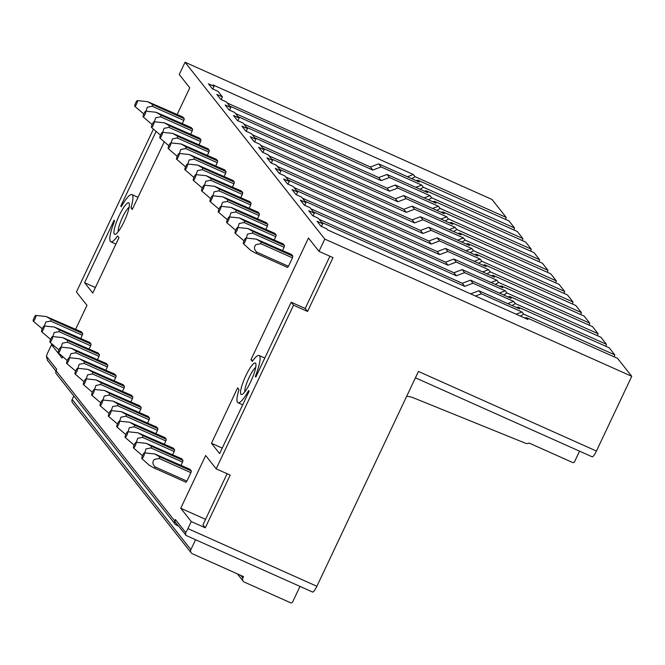<?xml version="1.0" encoding="UTF-8"?>
<svg xmlns="http://www.w3.org/2000/svg" width="665" height="665" viewBox="0 0 665 665"><rect width="100%" height="100%" fill="white"/><g stroke="black" fill="none" stroke-linecap="round" stroke-linejoin="round"><path stroke-width="1" d="M186.3 535.533L175.751 522.723A3.134 3.051 -38.3 0 1 175.402 519.523L174.737 520.928A3.134 3.051 -38.3 0 0 175.086 524.128L56.392 373.913A3.134 3.051 -38.3 0 1 56.051 370.721L174.737 520.928M185.493 535.067L185.71 532.565A7.839 1.579 -65.9 0 0 187.929 528.617L191.262 521.568L180.739 508.243L205.543 519.332M252.916 360.546L250.963 359.674L308.469 238.028L318.992 251.345L333.007 257.613L307.554 311.461L305.21 308.494L291.195 302.226L293.539 305.193L216.183 468.85L205.66 455.525L180.739 508.243M291.195 302.226L255.817 377.072L255.31 376.44A25.86 5.204 -65.9 0 0 259.092 355.517A25.86 5.204 -65.9 0 0 252.318 361.386L250.963 359.674M235.576 113.565L378.751 177.572L381.161 180.631L237.995 116.616L234.72 112.476L229.109 109.966L225.161 104.97L230.772 107.481L226.366 101.903L220.755 99.393L216.807 94.397L222.418 96.907L218.012 91.329L212.401 88.819L208.453 83.823L214.064 86.334L212.941 84.912L413.364 174.521L415.085 176.691L506.198 217.43L492.009 199.475L185.053 62.236L324.794 239.084L318.992 251.345M185.053 62.236L179.251 74.497L189.774 87.813L177.181 114.463M164.197 141.944L132.277 209.467L130.922 207.754A25.86 5.204 -65.9 0 0 131.936 194.596A25.86 5.204 -65.9 0 0 121.263 206.79L120.764 206.158L121.446 206.466M156.034 131.545L120.764 206.158M153.407 129.176L76.442 291.993L86.965 305.318L75.635 329.283M62.651 356.764L62.045 358.036L51.521 344.711L48.188 351.768A7.839 1.579 -65.9 0 0 46.409 356.274L56.716 369.316L56.051 370.721M245.834 375.717A17.24 3.466 -65.9 0 0 242.01 394.461A17.24 3.466 -65.9 0 0 250.663 381.818A17.24 3.466 -65.9 0 0 255.784 363.655A17.24 3.466 -65.9 0 0 245.834 375.717M248.652 390.538L249.151 391.17L219.633 453.613L211.453 443.264L237.638 387.87L238.993 389.582A25.86 5.204 -65.9 0 0 237.979 402.732A25.86 5.204 -65.9 0 0 248.652 390.538M114.106 220.256L114.604 220.888A25.86 5.204 -65.9 0 0 110.822 241.811A25.86 5.204 -65.9 0 0 117.597 235.942L118.952 237.654L92.767 293.049L84.588 282.7L114.106 220.256M182.326 123.599L183.839 120.398A7.839 1.579 -65.9 0 0 184.288 118.711L182.966 117.048L147.697 101.687L152.651 104.571L184.288 118.711M82.743 333.531L81.421 331.868L46.151 316.515L51.105 319.391L82.743 333.531A7.839 1.579 -65.9 0 1 82.294 335.218L80.781 338.418M192.642 129.284L191.321 127.622L156.051 112.26L161.005 115.145L192.642 129.284A7.839 1.579 -65.9 0 1 192.193 130.972L190.68 134.172M91.097 344.104L89.775 342.442L54.505 327.08L59.459 329.965L91.097 344.104A7.839 1.579 -65.9 0 1 90.648 345.792L89.135 348.992M200.996 139.858L199.675 138.195L164.405 122.834L169.359 125.71L200.996 139.858A7.839 1.579 -65.9 0 1 200.547 141.545L199.035 144.746M99.451 354.678L98.129 353.015L62.859 337.654L67.813 340.538L99.451 354.678A7.839 1.579 -65.9 0 1 99.002 356.365L97.489 359.566M209.35 150.431L208.029 148.769L172.759 133.407L177.713 136.283L209.35 150.431A7.839 1.579 -65.9 0 1 208.901 152.119L207.389 155.319M107.805 365.251L106.483 363.589L71.213 348.227L76.167 351.103L107.805 365.251A7.839 1.579 -65.9 0 1 107.356 366.939L105.843 370.139M217.704 161.005L216.383 159.342L181.113 143.981L186.067 146.857L217.704 161.005A7.839 1.579 -65.9 0 1 217.256 162.692L215.743 165.893M116.159 375.825L114.837 374.162L79.567 358.801L84.522 361.677L116.159 375.825A7.839 1.579 -65.9 0 1 115.71 377.512L114.197 380.713M226.058 171.578L224.737 169.908L189.467 154.554L194.421 157.43L226.058 171.578A7.839 1.579 -65.9 0 1 225.61 173.266L224.097 176.458M124.513 386.398L123.191 384.736L87.921 369.374L92.876 372.25L124.513 386.398A7.839 1.579 -65.9 0 1 124.064 388.086L122.551 391.286M234.413 182.152L233.091 180.481L197.821 165.128L202.775 168.004L234.413 182.152A7.839 1.579 -65.9 0 1 233.964 183.839L232.451 187.031M132.867 396.972L131.545 395.301L96.275 379.948L101.23 382.824L132.867 396.972A7.839 1.579 -65.9 0 1 132.418 398.659L130.905 401.851M242.767 192.725L241.445 191.055L206.175 175.701L211.129 178.577L242.767 192.725A7.839 1.579 -65.9 0 1 242.318 194.413L240.805 197.605M141.221 407.545L139.899 405.874L104.629 390.521L109.584 393.397L141.221 407.545A7.839 1.579 -65.9 0 1 140.772 409.233L139.259 412.425M251.121 203.299L249.799 201.628L214.529 186.275L219.483 189.151L251.121 203.299A7.839 1.579 -65.9 0 1 250.672 204.978L249.159 208.178M149.575 418.119L148.253 416.448L112.983 401.095L117.938 403.971L149.575 418.119A7.839 1.579 -65.9 0 1 149.126 419.806L147.613 422.998M259.475 213.864L258.153 212.202L222.883 196.848L227.837 199.724L259.475 213.864A7.839 1.579 -65.9 0 1 259.026 215.551L257.513 218.752M157.929 428.684L156.616 427.021L121.338 411.668L126.292 414.544L157.929 428.684A7.839 1.579 -65.9 0 1 157.48 430.371L155.967 433.572M267.829 224.438L266.507 222.775L231.237 207.422L236.191 210.298L267.829 224.438A7.839 1.579 -65.9 0 1 267.38 226.125L265.867 229.325M166.283 439.257L164.97 437.595L129.692 422.242L134.646 425.118L166.283 439.257A7.839 1.579 -65.9 0 1 165.834 440.945L164.322 444.145M276.183 235.011L274.861 233.349L239.591 217.987L244.545 220.871L276.183 235.011A7.839 1.579 -65.9 0 1 275.734 236.698L274.221 239.899M174.637 449.831L173.324 448.168L138.046 432.815L143 435.691L174.637 449.831A7.839 1.579 -65.9 0 1 174.188 451.518L172.676 454.719M284.537 245.585L283.224 243.922L247.945 228.56L252.9 231.437L284.537 245.585A7.839 1.579 -65.9 0 1 284.088 247.272L282.575 250.472M182.991 460.404L181.678 458.742L146.4 443.38L151.354 446.265L182.991 460.404A7.839 1.579 -65.9 0 1 182.543 462.092L181.03 465.292M292.891 256.158L291.578 254.496L256.299 239.134L261.254 242.01L292.891 256.158A7.839 1.579 -65.9 0 1 292.442 257.845L288.444 266.299A7.839 1.579 -65.9 0 1 287.563 267.438L255.925 253.29L250.904 250.539L243.398 243.747A3.134 0.632 114.1 0 1 243.914 241.171A3.134 0.632 114.1 0 1 245.95 238.037A3.134 0.632 114.1 0 1 245.51 240.647A3.134 0.632 114.1 0 1 243.398 243.747M191.345 470.978L190.032 469.315L154.754 453.954L159.708 456.83L191.345 470.978A7.839 1.579 -65.9 0 1 190.897 472.665L186.898 481.119A7.839 1.579 -65.9 0 1 186.017 482.258L154.38 468.11L149.359 465.359L141.853 458.567A3.134 0.632 114.1 0 1 142.368 455.99A3.134 0.632 114.1 0 1 144.405 452.857A3.134 0.632 114.1 0 1 143.964 455.467A3.134 0.632 114.1 0 1 141.853 458.567M124.081 221.62A17.24 3.466 -65.9 0 0 129.201 203.448A17.24 3.466 -65.9 0 0 119.251 215.51A17.24 3.466 -65.9 0 0 115.427 234.263A17.24 3.466 -65.9 0 0 124.081 221.62M222.243 448.085L211.453 443.264M178.278 525.932L176.208 525.001A3.134 3.051 -38.3 0 1 175.086 524.128M195.568 539.722L190.872 549.656A3.134 3.051 -38.3 0 0 191.221 552.856L72.527 402.641A3.134 3.051 -38.3 0 1 72.186 399.449L190.872 549.656M299.99 586.405L292.633 601.983A1.571 1.53 -38.3 0 1 290.563 602.764L244.304 582.083A3.134 3.051 -38.3 0 1 242.841 578.01L243.506 576.605L192.343 553.729A3.134 3.051 -38.3 0 1 191.221 552.856M406.672 396.307A23.508 22.901 -38.3 0 1 413.672 397.928L525.624 443.297A3.973 3.874 -38.3 0 0 529.066 443.031L572.515 462.458A1.571 1.53 -38.3 0 0 574.585 461.676L579.548 451.169M238.004 116.624L239.126 118.054L233.515 115.544L237.463 120.54L243.074 123.042L247.48 128.619L241.869 126.117L245.817 131.113L251.428 133.615L255.834 139.193L250.223 136.691L254.171 141.687L259.782 144.189L264.188 149.766L258.585 147.264L262.525 152.26L268.136 154.762L272.542 160.34L266.939 157.838L270.879 162.825L276.49 165.336L280.896 170.913L275.293 168.403L279.234 173.399L284.844 175.909L289.25 181.487L283.647 178.976L287.588 183.972L293.199 186.483L297.604 192.06L292.001 189.55L295.942 194.546L301.553 197.056L302.425 198.153L305.958 202.634L300.356 200.123L304.296 205.119L309.907 207.63L310.779 208.727L314.312 213.207L308.71 210.697L312.65 215.693L318.261 218.203L321.544 222.351L464.702 286.357L472.973 283.224L513.613 301.395L515.333 303.564L512.017 305.543M513.613 301.395L507.727 303.622M516.339 307.471L518.093 307.055L519.556 308.909L478.916 290.746L481.327 293.797L521.967 311.968L523.688 314.138L520.371 316.116M313.182 211.769L456.348 275.784L464.619 272.65L505.259 290.821L506.979 292.991L503.663 294.969M505.259 290.821L499.373 293.049M507.985 296.898L509.739 296.482L511.202 298.344L470.562 280.173L472.973 283.224M304.828 201.196L447.994 265.21L456.265 262.077L496.905 280.248L498.625 282.417L495.309 284.396M496.905 280.248L491.019 282.475M499.631 286.324L501.385 285.908L502.848 287.77L462.208 269.599L464.619 272.65M296.474 190.622L439.64 254.637L447.911 251.503L488.551 269.674L490.271 271.844L486.955 273.822M488.551 269.674L482.665 271.902M491.277 275.751L493.031 275.343L494.494 277.197L453.854 259.026L456.265 262.077M288.12 180.049L431.286 244.063L439.557 240.929L480.196 259.101L481.917 261.27L478.601 263.249M480.196 259.101L474.311 261.328M482.923 265.185L484.677 264.77L486.14 266.623L445.5 248.452L447.911 251.503M279.766 169.484L422.932 233.49L431.203 230.356L471.842 248.527L473.563 250.697L470.246 252.675M471.842 248.527L465.957 250.755M474.569 254.612L476.323 254.196L477.786 256.05L437.146 237.879L439.557 240.929M271.411 158.91L414.578 222.916L422.849 219.782L463.488 237.954L465.209 240.132L461.892 242.102M463.488 237.954L457.603 240.19M466.215 244.038L467.969 243.623L469.432 245.476L428.792 227.305L431.203 230.356M263.057 148.337L406.224 212.343L414.495 209.217L455.134 227.38L456.855 229.558L453.538 231.536M455.134 227.38L449.249 229.616M457.861 233.465L459.615 233.049L461.078 234.903L420.438 216.732L422.849 219.782M254.703 137.763L397.87 201.769L406.14 198.644L446.78 216.815L448.501 218.984L445.184 220.963M446.78 216.815L440.895 219.043M449.507 222.891L451.261 222.476L452.724 224.329L412.084 206.158L414.495 209.217M246.349 127.19L389.515 191.204L397.786 188.07L438.426 206.241L440.147 208.411L436.83 210.389M438.426 206.241L432.541 208.469M441.153 212.318L442.907 211.902L444.37 213.756L403.73 195.585L406.14 198.644M381.161 180.631L389.432 177.497L430.072 195.668L431.793 197.838L428.476 199.816M430.072 195.668L424.187 197.896M432.79 201.744L434.553 201.329L436.016 203.182L395.376 185.02L397.786 188.07M227.222 102.992L370.397 166.998L378.668 163.873L381.078 166.923L421.718 185.094L423.439 187.264L420.122 189.242M421.718 185.094L415.833 187.322M424.436 191.171L426.199 190.755L427.662 192.609L387.022 174.446L389.432 177.497M413.364 174.521L407.479 176.749M416.082 180.597L417.844 180.182L419.307 182.044L378.668 163.873M415.085 176.691L411.768 178.669M521.967 311.968L516.082 314.196M524.693 318.045L526.447 317.629L527.91 319.483L327.488 229.874L470.645 293.872L478.916 290.746M475.442 296.025L481.327 293.797M321.544 222.351L322.666 223.781L321.403 226.441M327.488 229.874L326.615 228.768L321.004 226.266L317.064 221.27L322.666 223.773M518.093 307.055L609.207 347.795L614.801 354.877L523.688 314.138M614.801 354.877A12.535 2.519 -65.9 0 0 614.252 356.889M592.008 456.697A7.839 1.579 114.1 0 0 592.141 456.797A7.839 1.579 114.1 0 0 596.438 451.036L631.75 376.324L617.561 358.369L526.447 317.629M214.064 86.334L212.8 89.002M506.198 217.43A12.535 2.519 -65.9 0 0 505.649 219.442M423.439 187.264L514.552 228.004L508.958 220.921L417.844 180.182M222.418 96.907L221.154 99.567M230.772 107.481L229.508 110.141M378.751 177.572L387.022 174.446M514.552 228.004A12.535 2.519 -65.9 0 0 514.003 230.015M431.793 197.838L522.906 238.577L517.312 231.495L426.199 190.755M239.126 118.054L237.862 120.714M243.93 124.139L387.105 188.145L395.376 185.02M522.906 238.577A12.535 2.519 -65.9 0 0 522.357 240.589M440.147 208.411L531.26 249.151L525.666 242.068L434.553 201.329M247.48 128.619L246.216 131.288M252.284 134.712L395.459 198.719L403.73 195.585M531.26 249.151A12.535 2.519 -65.9 0 0 530.712 251.162M448.501 218.984L539.614 259.716L534.02 252.642L442.907 211.902M255.834 139.193L254.57 141.861M260.638 145.278L403.813 209.292L412.084 206.158M539.614 259.716A12.535 2.519 -65.9 0 0 539.066 261.736M456.855 229.558L547.968 270.289L542.374 263.215L451.261 222.476M264.188 149.766L262.924 152.435M269.001 155.851L412.167 219.866L420.438 216.732M547.968 270.289A12.535 2.519 -65.9 0 0 547.42 272.309M465.209 240.132L556.322 280.863L550.728 273.789L459.615 233.049M272.542 160.34L271.278 163.008M277.355 166.425L420.521 230.439L428.792 227.305M556.322 280.863A12.535 2.519 -65.9 0 0 555.774 282.883M473.563 250.697L564.676 291.436L559.082 284.362L467.969 243.623M280.896 170.913L279.632 173.582M285.709 176.998L428.875 241.013L437.146 237.879M564.676 291.436A12.535 2.519 -65.9 0 0 564.128 293.456M481.917 261.27L573.031 302.01L567.436 294.928L476.323 254.196M289.25 181.487L287.987 184.155M294.063 187.572L437.229 251.586L445.5 248.452M573.031 302.01A12.535 2.519 -65.9 0 0 572.482 304.03M490.271 271.844L581.385 312.583L575.79 305.501L484.677 264.77M297.604 192.06L296.341 194.729M302.417 198.145L445.583 262.16L453.854 259.026M581.385 312.583A12.535 2.519 -65.9 0 0 580.836 314.595M498.625 282.417L589.739 323.157L584.144 316.075L493.031 275.343M305.958 202.634L304.695 205.302M310.771 208.719L453.937 272.733L462.208 269.599M589.739 323.157A12.535 2.519 -65.9 0 0 589.19 325.168M506.979 292.991L598.093 333.73L592.498 326.648L501.385 285.908M314.312 213.207L313.049 215.867M319.125 219.292L462.291 283.298L470.562 280.173M598.093 333.73A12.535 2.519 -65.9 0 0 597.544 335.742M515.333 303.564L606.447 344.304L600.852 337.222L509.739 296.482M606.447 344.304A12.535 2.519 -65.9 0 0 605.898 346.315M73.823 395.974L72.186 399.449M631.75 376.324L324.794 239.084M229.641 106.043L372.807 170.057L381.078 166.923M370.397 166.998L372.807 170.057M387.105 188.145L389.515 191.204M395.459 198.719L397.87 201.769M403.813 209.292L406.224 212.343M412.167 219.866L414.578 222.916M420.521 230.439L422.932 233.49M428.875 241.013L431.286 244.063M437.229 251.586L439.64 254.637M445.583 262.16L447.994 265.21M453.937 272.733L456.348 275.784M462.291 283.298L464.702 286.357M47.431 360.33L46.409 356.274M53.774 345.725L51.521 344.711M84.588 282.7L95.378 287.529M132.709 208.552L130.922 207.754M129.126 207.222A14.106 2.835 -65.9 0 0 122.493 217.322A14.106 2.835 -65.9 0 0 118.187 231.686M312.45 591.933A7.839 1.579 -65.9 0 0 312.583 592.041A7.839 1.579 -65.9 0 0 316.881 586.272L418.426 371.444L596.438 451.036M307.554 311.461L293.539 305.193M216.183 468.85L230.198 475.109L205.277 527.827L191.262 521.568M227.106 473.729L202.933 524.86L205.277 527.827M305.21 308.494L329.915 256.233M255.31 376.44L255.975 376.739M244.778 391.885A14.106 2.835 114.1 0 1 249.076 377.521A14.106 2.835 114.1 0 1 255.709 367.429M35.361 318.028A3.134 0.632 114.1 0 1 33.25 321.129A3.134 0.632 114.1 0 1 33.765 318.543A3.134 0.632 114.1 0 1 35.802 315.41A3.134 0.632 114.1 0 1 35.361 318.028M33.25 321.129L42.244 328.818M51.105 319.391A7.839 1.579 114.1 0 1 50.656 321.079L82.294 335.218M44.464 326.016L45.777 322.01L50.656 321.079M136.907 103.208A3.134 0.632 114.1 0 1 134.796 106.3A3.134 0.632 114.1 0 1 135.311 103.723A3.134 0.632 114.1 0 1 137.347 100.59A3.134 0.632 114.1 0 1 136.907 103.208M143.79 113.998L134.796 106.3M152.651 104.571A7.839 1.579 114.1 0 1 152.202 106.259L183.839 120.398M146.009 111.196L147.322 107.19L152.202 106.259M43.715 328.601A3.134 0.632 114.1 0 1 41.604 331.694A3.134 0.632 114.1 0 1 42.119 329.117A3.134 0.632 114.1 0 1 44.156 325.983A3.134 0.632 114.1 0 1 43.715 328.601M41.604 331.694L50.598 339.391M59.459 329.965A7.839 1.579 114.1 0 1 59.01 331.652L90.648 345.792M52.818 336.59L54.131 332.583L59.01 331.652M145.261 113.773A3.134 0.632 114.1 0 1 143.15 116.874A3.134 0.632 114.1 0 1 143.665 114.297A3.134 0.632 114.1 0 1 145.702 111.163A3.134 0.632 114.1 0 1 145.261 113.773M152.144 124.571L143.15 116.874M161.005 115.145A7.839 1.579 114.1 0 1 160.556 116.824L192.193 130.972M154.363 121.77L155.677 117.763L160.556 116.824M52.07 339.167A3.134 0.632 114.1 0 1 49.958 342.267A3.134 0.632 114.1 0 1 50.474 339.69A3.134 0.632 114.1 0 1 52.51 336.557A3.134 0.632 114.1 0 1 52.07 339.167M49.958 342.267L58.952 349.965M67.813 340.538A7.839 1.579 114.1 0 1 67.365 342.217L99.002 356.365M61.172 347.163L62.485 343.157L67.365 342.217M153.615 124.347A3.134 0.632 114.1 0 1 151.504 127.447A3.134 0.632 114.1 0 1 152.019 124.87A3.134 0.632 114.1 0 1 154.056 121.737A3.134 0.632 114.1 0 1 153.615 124.347M160.498 135.145L151.504 127.447M169.359 125.71A7.839 1.579 114.1 0 1 168.91 127.397L200.547 141.545M162.717 132.343L164.031 128.337L168.91 127.397M60.424 349.74A3.134 0.632 114.1 0 1 58.312 352.841A3.134 0.632 114.1 0 1 58.828 350.264A3.134 0.632 114.1 0 1 60.864 347.13A3.134 0.632 114.1 0 1 60.424 349.74M58.312 352.841L67.306 360.538M76.167 351.103A7.839 1.579 114.1 0 1 75.719 352.791L107.356 366.939M69.526 357.737L70.839 353.73L75.719 352.791M161.969 134.92A3.134 0.632 114.1 0 1 159.858 138.021A3.134 0.632 114.1 0 1 160.373 135.444A3.134 0.632 114.1 0 1 162.41 132.31A3.134 0.632 114.1 0 1 161.969 134.92M168.852 145.718L159.858 138.021M177.713 136.283A7.839 1.579 114.1 0 1 177.264 137.971L208.901 152.119M171.071 142.917L172.385 138.91L177.264 137.971M68.778 360.314A3.134 0.632 114.1 0 1 66.666 363.414A3.134 0.632 114.1 0 1 67.182 360.837A3.134 0.632 114.1 0 1 69.218 357.704A3.134 0.632 114.1 0 1 68.778 360.314M66.666 363.414L75.66 371.112M84.522 361.677A7.839 1.579 114.1 0 1 84.073 363.364L115.71 377.512M77.88 368.31L79.193 364.304L84.073 363.364M170.323 145.494A3.134 0.632 114.1 0 1 168.212 148.594A3.134 0.632 114.1 0 1 168.727 146.017A3.134 0.632 114.1 0 1 170.764 142.884A3.134 0.632 114.1 0 1 170.323 145.494M177.206 156.292L168.212 148.594M186.067 146.857A7.839 1.579 114.1 0 1 185.618 148.544L217.256 162.692M179.425 153.49L180.739 149.484L185.618 148.544M77.132 370.887A3.134 0.632 114.1 0 1 75.02 373.988A3.134 0.632 114.1 0 1 75.536 371.411A3.134 0.632 114.1 0 1 77.572 368.277A3.134 0.632 114.1 0 1 77.132 370.887M75.02 373.988L84.014 381.685M92.876 372.25A7.839 1.579 114.1 0 1 92.427 373.938L124.064 388.086M86.234 378.884L87.547 374.877L92.427 373.938M178.677 156.067A3.134 0.632 114.1 0 1 176.566 159.168A3.134 0.632 114.1 0 1 177.081 156.591A3.134 0.632 114.1 0 1 179.118 153.457A3.134 0.632 114.1 0 1 178.677 156.067M185.56 166.865L176.566 159.168M194.421 157.43A7.839 1.579 114.1 0 1 193.972 159.118L225.61 173.266M187.779 164.064L189.093 160.057L193.972 159.118M85.486 381.461A3.134 0.632 114.1 0 1 83.374 384.561A3.134 0.632 114.1 0 1 83.89 381.984A3.134 0.632 114.1 0 1 85.926 378.851A3.134 0.632 114.1 0 1 85.486 381.461M83.374 384.561L92.369 392.259M101.23 382.824A7.839 1.579 114.1 0 1 100.781 384.511L132.418 398.659M94.588 389.457L95.901 385.451L100.781 384.511M187.031 166.641A3.134 0.632 114.1 0 1 184.92 169.741A3.134 0.632 114.1 0 1 185.435 167.164A3.134 0.632 114.1 0 1 187.472 164.031A3.134 0.632 114.1 0 1 187.031 166.641M193.914 177.439L184.92 169.741M202.775 168.004A7.839 1.579 114.1 0 1 202.326 169.691L233.964 183.839M196.133 174.637L197.447 170.631L202.326 169.691M93.84 392.034A3.134 0.632 114.1 0 1 91.728 395.135A3.134 0.632 114.1 0 1 92.244 392.558A3.134 0.632 114.1 0 1 94.28 389.424A3.134 0.632 114.1 0 1 93.84 392.034M91.728 395.135L100.723 402.832M109.584 393.397A7.839 1.579 114.1 0 1 109.135 395.085L140.772 409.233M102.942 400.031L104.255 396.024L109.135 395.085M195.385 177.214A3.134 0.632 114.1 0 1 193.274 180.315A3.134 0.632 114.1 0 1 193.789 177.738A3.134 0.632 114.1 0 1 195.826 174.604A3.134 0.632 114.1 0 1 195.385 177.214M202.268 188.012L193.274 180.315M211.129 178.577A7.839 1.579 114.1 0 1 210.68 180.265L242.318 194.413M204.488 185.211L205.801 181.204L210.68 180.265M102.194 402.608A3.134 0.632 114.1 0 1 100.083 405.708A3.134 0.632 114.1 0 1 100.598 403.131A3.134 0.632 114.1 0 1 102.634 399.998A3.134 0.632 114.1 0 1 102.194 402.608M100.083 405.708L109.077 413.406M117.938 403.971A7.839 1.579 114.1 0 1 117.489 405.658L149.126 419.806M111.296 410.604L112.609 406.598L117.489 405.658M203.739 187.788A3.134 0.632 114.1 0 1 201.628 190.888A3.134 0.632 114.1 0 1 202.143 188.311A3.134 0.632 114.1 0 1 204.18 185.178A3.134 0.632 114.1 0 1 203.739 187.788M210.622 198.586L201.628 190.888M219.483 189.151A7.839 1.579 114.1 0 1 219.034 190.838L250.672 204.978M212.842 195.776L214.155 191.778L219.034 190.838M110.548 413.181A3.134 0.632 114.1 0 1 108.437 416.282A3.134 0.632 114.1 0 1 108.952 413.705A3.134 0.632 114.1 0 1 110.989 410.571A3.134 0.632 114.1 0 1 110.548 413.181M108.437 416.282L117.431 423.979M126.292 414.544A7.839 1.579 114.1 0 1 125.843 416.232L157.48 430.371M119.65 421.169L120.964 417.171L125.843 416.232M212.093 198.361A3.134 0.632 114.1 0 1 209.982 201.462A3.134 0.632 114.1 0 1 210.497 198.885A3.134 0.632 114.1 0 1 212.534 195.751A3.134 0.632 114.1 0 1 212.093 198.361M218.976 209.151L209.982 201.462M227.837 199.724A7.839 1.579 114.1 0 1 227.388 201.412L259.026 215.551M221.196 206.35L222.509 202.343L227.388 201.412M118.902 423.755A3.134 0.632 114.1 0 1 116.791 426.855A3.134 0.632 114.1 0 1 117.306 424.278A3.134 0.632 114.1 0 1 119.343 421.144A3.134 0.632 114.1 0 1 118.902 423.755M116.791 426.855L125.785 434.544M134.646 425.118A7.839 1.579 114.1 0 1 134.197 426.805L165.834 440.945M128.004 431.743L129.318 427.736L134.197 426.805M220.447 208.935A3.134 0.632 114.1 0 1 218.336 212.035A3.134 0.632 114.1 0 1 218.851 209.45A3.134 0.632 114.1 0 1 220.888 206.316A3.134 0.632 114.1 0 1 220.447 208.935M227.33 219.724L218.336 212.035M236.191 210.298A7.839 1.579 114.1 0 1 235.743 211.985L267.38 226.125M229.55 216.923L230.863 212.916L235.743 211.985M127.256 434.328A3.134 0.632 114.1 0 1 125.145 437.429A3.134 0.632 114.1 0 1 125.66 434.844A3.134 0.632 114.1 0 1 127.697 431.71A3.134 0.632 114.1 0 1 127.256 434.328M125.145 437.429L134.139 445.118M143 435.691A7.839 1.579 114.1 0 1 142.551 437.379L174.188 451.518M136.358 442.316L137.672 438.31L142.551 437.379M228.802 219.5A3.134 0.632 114.1 0 1 226.69 222.6A3.134 0.632 114.1 0 1 227.206 220.024A3.134 0.632 114.1 0 1 229.242 216.89A3.134 0.632 114.1 0 1 228.802 219.5M235.684 230.298L226.69 222.6M244.545 220.871A7.839 1.579 114.1 0 1 244.097 222.559L275.734 236.698M237.904 227.497L239.217 223.49L244.097 222.559M135.61 444.893A3.134 0.632 114.1 0 1 133.499 447.994A3.134 0.632 114.1 0 1 134.014 445.417A3.134 0.632 114.1 0 1 136.051 442.283A3.134 0.632 114.1 0 1 135.61 444.893M133.499 447.994L142.493 455.691M151.354 446.265A7.839 1.579 114.1 0 1 150.905 447.952L182.543 462.092M144.712 452.89L146.026 448.883L150.905 447.952M237.156 230.073A3.134 0.632 114.1 0 1 235.044 233.174A3.134 0.632 114.1 0 1 235.56 230.597A3.134 0.632 114.1 0 1 237.596 227.463A3.134 0.632 114.1 0 1 237.156 230.073M244.038 240.871L235.044 233.174M252.9 231.437A7.839 1.579 114.1 0 1 252.451 233.124L284.088 247.272M246.258 238.07L247.571 234.063L252.451 233.124M159.708 456.83A7.839 1.579 114.1 0 1 159.259 458.518L154.38 459.457C152.169 461.876 152.468 464.378 155.261 466.98A7.839 1.579 114.1 0 1 154.38 468.11M155.261 466.98L186.898 481.119M159.259 458.518L190.897 472.665M261.254 242.01A7.839 1.579 114.1 0 1 260.805 243.698L255.925 244.637C253.714 247.056 254.013 249.558 256.806 252.16A7.839 1.579 114.1 0 1 255.925 253.29M256.806 252.16L288.444 266.299M260.805 243.698L292.442 257.845M175.402 519.523L185.71 532.565M240.755 575.375L242.841 578.01M316.881 586.272L187.929 528.617M243.182 581.21L237.38 573.862M55.91 371.062L47.306 360.172M115.91 244.088L110.822 241.811M138.021 197.314L131.936 194.596M312.583 592.041L185.976 535.433M592.141 456.797L415.425 377.795M237.979 402.732L242.692 404.844M259.092 355.517L264.795 358.069M35.802 315.41L46.151 316.515M137.347 100.59L147.697 101.687M44.156 325.983L54.505 327.08M145.702 111.163L156.051 112.26M52.51 336.557L62.859 337.654M154.056 121.737L164.405 122.834M60.864 347.13L71.213 348.227M162.41 132.31L172.759 133.407M69.218 357.704L79.567 358.801M170.764 142.884L181.113 143.981M77.572 368.277L87.921 369.374M179.118 153.457L189.467 154.554M85.926 378.851L96.275 379.948M187.472 164.031L197.821 165.128M94.28 389.424L104.629 390.521M195.826 174.604L206.175 175.701M102.634 399.998L112.983 401.095M204.18 185.178L214.529 186.275M110.989 410.571L121.338 411.668M212.534 195.751L222.883 196.848M119.343 421.144L129.692 422.242M220.888 206.316L231.237 207.422M127.697 431.71L138.046 432.815M229.242 216.89L239.591 217.987M136.051 442.283L146.4 443.38M237.596 227.463L247.945 228.56M144.405 452.857L154.754 453.954M245.95 238.037L256.299 239.134"/></g></svg>

